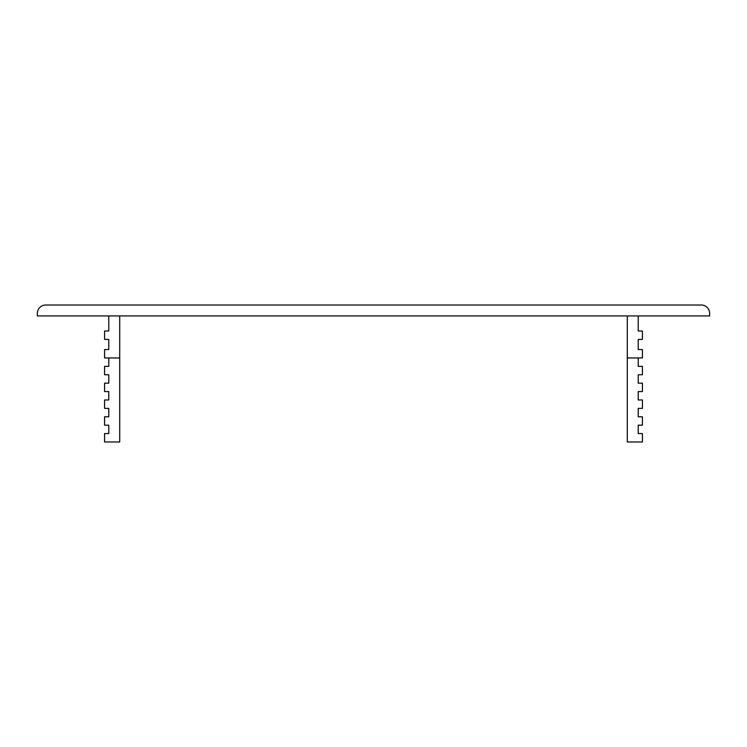 <?xml version="1.0" encoding="UTF-8"?>
<svg xmlns="http://www.w3.org/2000/svg" width="747" height="747" viewBox="0 0 747 747"><rect width="100%" height="100%" fill="white"/><g stroke="black" fill="none" stroke-linecap="round" stroke-linejoin="round"><path stroke-width="1.12" d="M37.35 313.413A8.404 8.404 0 0 1 45.754 305.009L701.246 305.009A8.404 8.404 0 0 1 709.65 313.413L709.65 315.934L37.35 315.934L37.35 313.413M104.58 425.183L104.58 416.779L108.782 416.779L108.782 408.376L104.58 408.376L104.58 399.972L108.782 399.972L108.782 391.568L104.58 391.568L104.58 383.164L108.782 383.164L108.782 374.761L104.58 374.761L104.58 366.357L108.782 366.357L108.782 357.953L119.707 357.953L119.707 441.991L104.58 441.991L104.58 433.587L108.782 433.587L108.782 425.183L104.58 425.183M108.782 315.934L108.782 331.005L104.58 331.005L104.58 339.409L108.782 339.409L108.782 349.549L104.58 349.549L104.58 357.953L108.782 357.953M119.707 315.934L119.707 357.953M642.42 383.164L642.42 391.568L638.218 391.568L638.218 399.972L642.42 399.972L642.42 408.376L638.218 408.376L638.218 416.779L642.42 416.779L642.42 425.183L638.218 425.183L638.218 433.587L642.42 433.587L642.42 441.991L627.293 441.991L627.293 357.953L638.218 357.953L638.218 366.357L642.42 366.357L642.42 374.761L638.218 374.761L638.218 383.164L642.42 383.164M638.218 357.953L642.42 357.953L642.42 349.549L638.218 349.549L638.218 339.409L642.42 339.409L642.42 331.005L638.218 331.005L638.218 315.934M627.293 315.934L627.293 357.953"/></g></svg>

